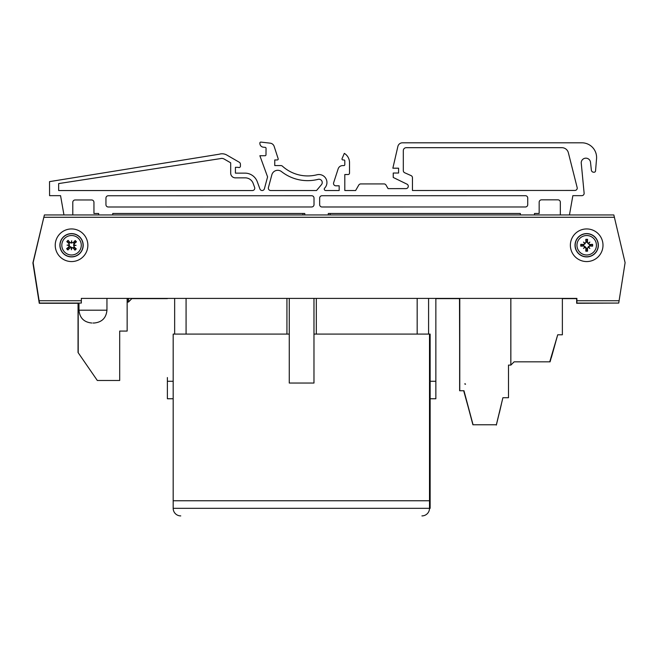 <?xml version="1.0" encoding="UTF-8"?>
<svg xmlns="http://www.w3.org/2000/svg" width="658" height="658" viewBox="0 0 658 658"><rect width="100%" height="100%" fill="white"/><g stroke="black" fill="none" stroke-linecap="round" stroke-linejoin="round"><path stroke-width="0.99" d="M112.748 214.952L112.748 213.48L302.902 213.48L302.902 214.952M330.168 214.952L330.168 213.48L520.363 213.48L520.363 214.952M561.874 147.68A6.687 6.687 0 0 1 568.356 152.722L577.239 187.892A2.352 2.352 0 0 1 574.895 190.442L412.459 190.499L412.459 177.734A2.328 2.328 0 0 0 411.077 175.604L404.695 172.758A2.328 2.328 0 0 1 403.313 170.628L403.313 150.616A2.945 2.945 0 0 1 406.257 147.68L561.874 147.68A6.687 6.687 0 0 1 568.356 152.722L577.239 187.892A2.352 2.352 0 0 1 574.895 190.442L412.459 190.499L412.459 177.734M271.836 174.831A6.111 6.111 0 0 1 281.517 171.606A42.318 42.318 0 0 0 318.102 179.346A3.29 3.29 0 0 1 321.466 184.643L316.539 190.524L270.701 190.524A2.352 2.352 0 0 1 268.423 187.579L271.836 174.831A6.111 6.111 0 0 1 281.517 171.606M581.812 195.665L572.855 195.665L569.458 214.952L572.855 195.665L581.812 195.665A2.328 2.328 0 0 0 584.139 193.337L581.22 162.822A4.655 4.655 0 0 1 585.628 158.175A4.655 4.655 0 0 1 590.514 162.329L591.353 170.118A2.352 2.352 0 0 0 593.689 172.223L594.133 172.223A1.415 1.415 0 0 0 595.539 170.965L596.551 158.8A14.772 14.772 0 0 0 581.828 142.802L402.457 142.802A4.705 4.705 0 0 0 397.876 146.446L392.859 168.193L398.584 168.193L398.584 173.029L393.237 173.029L393.237 177.463L406.965 184.15A2.352 2.352 0 0 1 405.937 188.616L388.072 188.624L386.032 185.095A2.352 2.352 0 0 0 384.001 183.919L360.781 183.927A2.352 2.352 0 0 0 358.75 185.104L355.624 190.516L344.808 190.516L344.808 174.526L348.107 174.526A1.415 1.415 0 0 0 349.513 173.112L349.513 162.773A10.816 10.816 0 0 0 344.323 153.363L342.07 158.636A0.938 0.938 0 0 0 342.933 159.952L343.871 159.952A0.938 0.938 0 0 1 344.808 160.889L344.808 164.648A0.938 0.938 0 0 1 343.871 165.594L342.629 165.594A4.705 4.705 0 0 0 338.154 168.843L333.639 182.735A2.352 2.352 0 0 0 335.876 185.811L339.166 185.811L339.166 190.516L325.669 190.516A1.415 1.415 0 0 1 324.657 188.114A7.995 7.995 0 0 0 316.942 174.781A37.621 37.621 0 0 1 282.446 166.186A2.352 2.352 0 0 0 280.876 165.577L274.756 165.569L274.764 159.952L277.273 159.952A0.938 0.938 0 0 0 278.161 158.718L274.156 146.389A4.705 4.705 0 0 0 270.175 143.164L260.905 142.095A0.938 0.938 0 0 0 259.869 143.025L259.869 143.321A3.866 3.866 0 0 0 263.241 147.17L265.199 147.376A0.938 0.938 0 0 1 266.046 148.313L265.988 154.778A0.938 0.938 0 0 1 265.042 155.724L259.869 155.724L267.584 176.887L264.401 188.78A2.352 2.352 0 0 1 259.918 188.969L257.303 181.789A13.168 13.168 0 0 0 244.924 173.128L235.424 173.128L235.424 167.329L238.229 167.329A1.415 1.415 0 0 0 240.425 166.153L240.425 164.261A2.352 2.352 0 0 0 239.249 162.222L226.804 155.041A9.401 9.401 0 0 0 219.303 154.202L49.531 181.624L49.58 195.665L60.561 195.665L63.958 214.952L60.561 195.665M557.976 199.843A2.352 2.352 0 0 1 560.328 202.195L560.328 214.952L560.328 202.195A2.352 2.352 0 0 0 557.976 199.843L541.518 199.843A2.352 2.352 0 0 0 539.165 202.195A2.352 2.352 0 0 1 541.518 199.843M72.791 214.952L72.783 202.319A2.352 2.352 0 0 1 75.135 199.966L91.594 199.958A2.352 2.352 0 0 1 93.946 202.31L93.954 213.488L98.642 213.488L98.642 214.952M527.732 204.646A2.328 2.328 0 0 1 525.397 206.982L322.009 206.99A2.352 2.352 0 0 1 319.656 204.654L319.656 198.074A2.352 2.352 0 0 1 322.009 195.722L525.397 195.697A2.328 2.328 0 0 1 527.732 198.025L527.732 204.646M105.946 198.083A2.328 2.328 0 0 1 108.274 195.755L311.662 195.722A2.352 2.352 0 0 1 314.014 198.074L314.014 204.654A2.352 2.352 0 0 1 311.662 206.974L108.274 206.999A2.328 2.328 0 0 1 105.946 204.671L105.946 198.083M230.687 162.822L230.687 173.128A4.738 4.738 0 0 0 235.72 177.857L245.22 177.849A8.464 8.464 0 0 1 253.174 183.417L254.621 187.39A2.352 2.352 0 0 1 252.409 190.549L58.644 190.549L58.644 183.582L220.364 158.619A4.705 4.705 0 0 1 224.115 159.03L230.687 162.822M112.748 213.48L304.777 213.48L304.777 214.952M328.293 214.952L328.293 213.48L520.363 213.48M404.695 172.758A2.328 2.328 0 0 1 403.313 170.628M403.313 150.616A2.945 2.945 0 0 1 406.257 147.68M321.466 184.643L316.539 190.524M239.249 162.222L226.804 155.041A9.401 9.401 0 0 0 219.303 154.202M240.425 166.153L240.425 164.261M244.924 173.128L235.424 173.128L235.424 167.329L238.229 167.329M264.401 188.78A2.352 2.352 0 0 1 259.918 188.969L257.303 181.789M265.199 147.376A0.938 0.938 0 0 1 266.046 148.313M278.161 158.718L274.156 146.389A4.705 4.705 0 0 0 270.175 143.164M280.876 165.577L274.756 165.569L274.764 159.952L277.273 159.952M324.657 188.114A7.995 7.995 0 0 0 316.942 174.781A37.621 37.621 0 0 1 282.446 166.186M335.876 185.811L339.166 185.811L339.166 190.516M338.154 168.843L333.639 182.735M344.808 164.648A0.938 0.938 0 0 1 343.871 165.594L342.629 165.594M343.871 159.952A0.938 0.938 0 0 1 344.808 160.889M344.323 153.363L342.07 158.636M349.513 173.112L349.513 162.773M358.75 185.104L355.624 190.516L344.808 190.516L344.808 174.526L348.107 174.526M384.001 183.919L360.781 183.927M406.965 184.15A2.352 2.352 0 0 1 405.937 188.616L388.072 188.624L386.032 185.095M398.584 168.193L398.584 173.029M581.828 142.802L402.457 142.802M595.539 170.965L596.551 158.8M593.689 172.223L594.133 172.223M581.22 162.822A4.655 4.655 0 0 1 585.628 158.175A4.655 4.655 0 0 1 590.514 162.329L591.353 170.118M534.469 214.952L534.469 213.48L539.165 213.48L539.165 202.195M91.594 199.958A2.352 2.352 0 0 1 93.946 202.31M72.783 202.319A2.352 2.352 0 0 1 75.135 199.966M167.379 298.617L131.962 298.617M576.663 298.617L562.368 298.617M459.49 298.617L435.859 298.617M44.341 215.166L32.9 262.887L39.266 303.272L78.047 303.272M576.663 298.403L576.663 303.272L618.536 303.067M69.674 246.446L70.505 246.766A2.361 2.361 0 0 1 71.138 247.128M55.231 245.253A16.318 16.318 0 0 1 79.7 231.123A16.318 16.318 0 0 1 79.7 259.384A16.318 16.318 0 0 1 55.231 245.253M570.371 245.253A16.318 16.318 0 0 1 594.84 231.123A16.318 16.318 0 0 1 594.84 259.384A16.318 16.318 0 0 1 570.371 245.253M81.337 300.731L39.126 300.731L39.496 303.067L81.337 303.067L81.337 298.403L576.893 298.403L576.893 303.067L618.734 303.067L619.104 300.731L576.893 300.731M39.126 300.731L33.13 262.682L43.839 217.288L614.391 217.288L625.1 262.682L619.104 300.731M614.391 217.288L613.84 214.952L44.39 214.952L43.839 217.288M562.368 298.403L562.368 334.79L557.713 334.79L550.014 361.834L514.12 361.834L510.855 365.091L510.855 298.403M510.855 365.091L508.494 365.091L508.494 397.728L502.893 397.728L496.371 424.764L473.061 424.764L463.972 390.737L459.778 390.737L459.778 298.403M510.822 298.403L510.822 365.091M463.824 390.737L472.913 424.764L463.824 390.737M459.629 298.403L459.629 390.737L459.629 298.403M464.951 384.009A0.584 0.584 90 0 0 465.387 384.206A0.584 0.584 -90 0 1 464.951 384.009M464.951 384.206L465.535 384.206A0.584 0.584 -90 0 1 464.951 383.63L465.387 384.206M473.061 424.764L463.684 390.737M459.778 390.737L459.49 298.403M549.874 361.834L543.714 361.834M524.994 361.834L514.12 361.834M562.228 334.79L557.713 334.79L549.734 361.834M508.346 397.728L502.893 397.728L496.346 425.068M510.682 365.091L508.494 365.091M78.187 305.888L78.187 333.861M78.063 305.888L78.063 333.861M78.047 352.507L97.318 380.48L78.047 352.507L78.047 303.067M127.15 298.403L127.15 331.064L119.69 331.064L119.69 380.48L97.318 380.48M78.203 303.067L78.203 352.507M127.455 298.403L127.455 302.219L128.59 301.94L132.011 298.403M79.972 237.209A11.655 11.655 0 0 1 74.305 256.579A11.655 11.655 0 0 1 60.363 241.98A11.655 11.655 0 0 1 79.972 237.209M78.59 238.533A9.738 9.738 0 0 1 73.844 254.712A9.738 9.738 0 0 1 62.206 242.522A9.738 9.738 0 0 1 78.59 238.533M74.181 243.764A18.613 1.62 -39.2 0 0 76.435 241.848L74.313 243.106A3.504 3.504 0 0 0 73.819 242.596L69.707 242.909L68.136 240.367A5.963 5.963 0 0 0 66.82 241.626A18.613 1.62 41.8 0 0 68.983 243.641L68.909 246.75A18.613 1.62 140.8 0 0 66.655 248.666L68.777 247.408A3.504 3.504 0 0 0 69.271 247.918L73.383 247.605L74.954 250.147A5.963 5.963 0 0 0 76.27 248.889A18.613 1.62 -138.2 0 0 74.107 246.865L74.313 243.106M74.173 245.138A18.424 3.2 4.9 0 1 76.04 245.36A18.424 3.2 177.8 0 1 74.165 245.5M71.664 247.877A18.424 3.2 94.9 0 1 71.442 249.752L71.483 248L73.038 247.893A18.613 1.62 50.8 0 0 74.954 250.147M71.442 249.752A18.424 3.2 -92.2 0 1 71.303 247.869L71.5 247.359M69.271 247.918L67.914 249.982A18.613 1.62 -48.2 0 0 69.937 247.819L71.303 247.869M68.925 245.376A18.424 3.2 -175.1 0 1 67.05 245.154A18.424 3.2 -2.2 0 1 68.934 245.015M71.426 242.629A18.424 3.2 -85.1 0 1 71.648 240.762L71.607 242.514L70.052 242.621A18.613 1.62 -129.2 0 0 68.136 240.367M71.648 240.762A18.424 3.2 87.8 0 1 71.788 242.637L71.599 243.156M73.819 242.596L75.177 240.532A18.613 1.62 131.8 0 0 73.153 242.695L71.788 242.637M69.394 242.489A3.504 3.504 0 0 0 68.884 242.983L66.82 241.626M73.696 248.025A3.504 3.504 0 0 0 74.206 247.531L76.27 248.889M67.05 245.154L69.444 245.204L68.777 247.408M76.04 245.36L73.647 245.302L73.893 243.419M74.206 247.531L73.647 245.302M68.884 242.983L69.444 245.204M586.689 256.908A11.655 11.655 0 0 1 576.589 239.43A11.655 11.655 0 0 1 596.781 239.43A11.655 11.655 0 0 1 586.689 256.908M586.689 254.991A9.738 9.738 0 0 1 578.259 240.392A9.738 9.738 0 0 1 595.12 240.392A9.738 9.738 0 0 1 586.689 254.991M585.949 248.189A18.613 1.62 94.5 0 0 585.776 251.142L586.327 248.74A3.504 3.504 0 0 0 587.043 248.74L589.658 245.549L592.578 246.166A5.963 5.963 0 0 0 592.578 244.348A18.613 1.62 175.5 0 0 589.617 244.513L587.43 242.325A18.613 1.62 -85.5 0 0 587.594 239.364L587.043 241.774A3.504 3.504 0 0 0 586.327 241.774L583.712 244.965L580.8 244.348A5.963 5.963 0 0 0 580.8 246.166A18.613 1.62 -4.5 0 0 583.753 245.993L586.327 248.74M584.962 247.235A18.424 3.2 138.6 0 1 583.506 248.436A18.424 3.2 -48.6 0 1 584.707 246.98M584.707 243.534A18.424 3.2 -131.4 0 1 583.506 242.078L584.748 243.312L583.753 244.513A18.613 1.62 -175.5 0 0 580.8 244.348M583.506 242.078A18.424 3.2 41.4 0 1 584.962 243.271L585.201 243.773M586.327 241.774L585.776 239.364A18.613 1.62 85.5 0 0 585.949 242.325L584.962 243.271M588.408 243.271A18.424 3.2 -41.4 0 1 589.864 242.078A18.424 3.2 131.4 0 1 588.663 243.534M588.663 246.98A18.424 3.2 48.6 0 1 589.864 248.436L588.63 247.194L589.617 245.993A18.613 1.62 4.5 0 0 592.578 246.166M589.864 248.436A18.424 3.2 -138.6 0 1 588.408 247.235L588.17 246.742M587.043 248.74L587.594 251.142A18.613 1.62 -94.5 0 0 587.43 248.189L588.408 247.235M590.168 245.615A3.504 3.504 0 0 0 590.168 244.899L592.578 244.348M583.202 244.899A3.504 3.504 0 0 0 583.202 245.615L580.8 246.166M589.864 242.078L588.17 243.773L587.043 241.774M583.506 248.436L585.201 246.742L586.393 248.222M583.202 245.615L585.201 246.742M590.168 244.899L588.17 243.773M555.763 341.806L551.379 357.524M557.713 334.79L550.063 361.842M497.39 420.75L499.266 412.977M501.388 404.168L499.356 412.928M496.296 425.052L502.893 397.728M92.959 323.02L94.127 323.02L92.959 323.02M421.934 515.905A7.575 7.575 90 0 0 429.51 508.33A7.575 7.575 -90 0 1 421.926 515.905L421.934 515.905M429.51 508.33L429.51 334.091L313.973 334.091L430.143 334.091L430.143 500.754L173.177 500.754L173.177 508.33A7.575 7.575 90 0 0 180.753 515.905L180.753 515.905A7.575 7.575 -90 0 1 173.177 508.33L173.177 334.091L173.177 508.33L430.143 508.33L430.143 500.754M186.074 298.403L186.074 334.091L289.265 334.091L173.177 334.091L289.265 334.091L289.265 298.403L289.265 383.046L313.973 383.046L313.973 298.403M430.143 508.33L173.177 508.33L173.177 485.604M313.973 334.091L417.172 334.091L417.172 298.403M430.143 398.756L435.859 398.756L435.859 381.27L430.143 381.27M435.859 298.403L435.859 381.27M173.177 381.27L167.379 381.27L167.379 398.756L173.177 398.756M167.379 381.27L167.379 377.544M174.65 298.403L174.65 334.091M428.588 334.091L428.588 298.403M128.59 298.403L128.59 301.94M79.873 237.308A11.515 11.515 0 0 0 60.495 242.021A11.515 11.515 0 0 0 74.272 256.447A11.515 11.515 0 0 0 79.873 237.308M66.655 248.666A5.963 5.963 0 0 0 67.914 249.982M76.435 241.848A5.963 5.963 0 0 0 75.177 240.532M74.864 240.902A5.47 5.47 0 0 1 76.048 242.144M67.198 241.938A5.47 5.47 0 0 1 68.432 240.754M68.226 249.604A5.47 5.47 0 0 1 67.05 248.37M75.9 248.576A5.47 5.47 0 0 1 74.658 249.752M586.689 256.768A11.515 11.515 0 0 0 596.658 239.496A11.515 11.515 0 0 0 576.712 239.496A11.515 11.515 0 0 0 586.689 256.768M587.594 239.364A5.963 5.963 0 0 0 585.776 239.364M585.776 251.142A5.963 5.963 0 0 0 587.594 251.142M587.536 250.665A5.47 5.47 0 0 1 585.834 250.665M592.093 244.406A5.47 5.47 0 0 1 592.093 246.108M585.834 239.849A5.47 5.47 0 0 1 587.536 239.849M581.277 246.108A5.47 5.47 0 0 1 581.277 244.406M583.753 245.993L583.712 245.549M585.949 242.325L586.393 242.284M583.753 244.513L583.712 244.965M587.43 242.325L586.977 242.284M587.43 248.189L586.977 248.222M589.617 245.993L589.658 245.549M589.617 244.513L589.658 244.965M106.95 298.403L106.95 310.198L78.976 310.198C79.733 317.978 84.01 322.256 91.799 323.02M316.309 334.091L316.309 298.403M286.937 298.403L286.937 334.091M106.95 310.198C106.193 317.978 101.916 322.256 94.127 323.02M78.976 303.067L78.976 310.198"/></g></svg>
